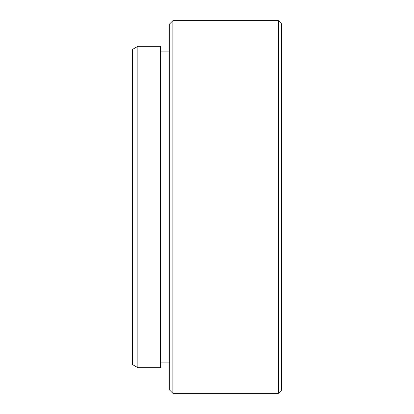 <?xml version="1.0" encoding="UTF-8"?>
<svg xmlns="http://www.w3.org/2000/svg" width="414" height="414" viewBox="0 0 414 414"><rect width="100%" height="100%" fill="white"/><g stroke="black" fill="none" stroke-linecap="round" stroke-linejoin="round"><path stroke-width="0.62" d="M137.857 367.684L132.48 364.579L132.48 49.421L137.857 46.316L137.857 367.684L160.425 367.684L160.425 46.316L137.857 46.316M281.52 23.805L281.52 390.195L278.415 393.3L278.415 20.7L281.52 23.805M172.845 393.3L169.74 390.195L169.74 23.805L172.845 20.7L172.845 393.3L278.415 393.3M160.425 51.905L169.74 51.905M172.845 20.7L278.415 20.7M160.425 362.095L169.74 362.095"/></g></svg>
